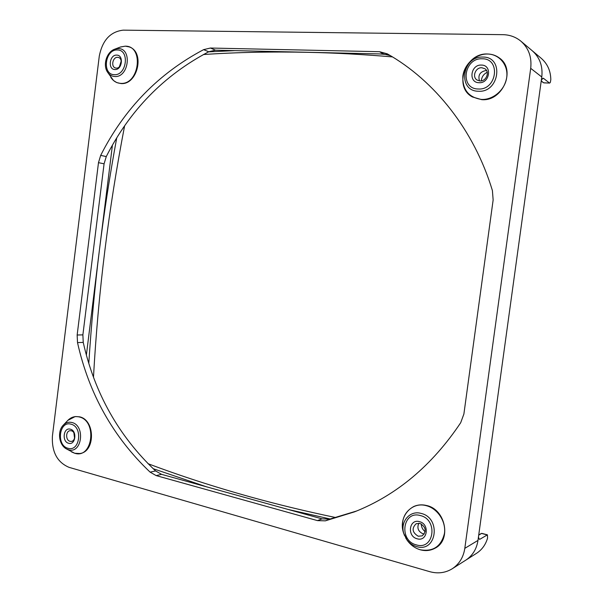 <?xml version="1.0" encoding="UTF-8"?>
<svg xmlns="http://www.w3.org/2000/svg" width="603" height="603" viewBox="0 0 603 603"><rect width="100%" height="100%" fill="white"/><g stroke="black" fill="none" stroke-linecap="round" stroke-linejoin="round"><path stroke-width="0.9" d="M203.407 54.534C236.647 52.28 271.832 51.549 308.947 52.348C335.675 52.943 363.519 54.458 392.478 56.901M235.034 50.622L208.517 51.866M93.48 377.161C95.854 334.771 99.653 292.5 104.884 250.366C110.032 208.917 116.613 167.423 124.602 125.876M86.38 355.061L99.435 249.876C94.754 287.616 91.211 325.454 88.799 363.383M335.984 517.608C306.271 511.382 277.975 504.553 251.104 497.113C214.404 486.915 180.033 475.767 148.006 463.677M288.091 509.445L330.233 519.002M520.947 41.23C528.673 48.134 531.929 57.164 530.7 68.327L464.815 548.346C463.421 557.33 459.23 564.129 452.242 568.757C445.376 572.933 437.868 573.898 429.713 571.659L69.036 467.348C57.179 462.29 51.639 451.858 52.416 436.059L99.276 56.147C102.412 40.288 110.402 31.627 123.246 30.15L502.857 34.665C509.761 34.801 515.791 36.987 520.947 41.23L532.291 50.788C539.798 57.489 542.956 66.217 541.773 76.988L541.75 77.154C542.994 66.322 539.836 57.526 532.291 50.78L541.253 58.333C547.494 63.79 550.675 70.898 550.81 79.664L550.351 82.37L549.665 83.078L543.642 82.792L541.23 80.938M478.481 536.783L478.774 538.223L479.491 539.301L479.98 539.203L487.428 534.838L487.571 538.095C485.634 544.713 481.933 549.808 476.46 553.366L465.772 560.164C472.556 555.672 476.626 549.084 477.983 540.409L477.983 540.409C476.626 549.084 472.556 555.672 465.772 560.164L452.242 568.757M542.753 78.277L543.454 78.3L541.954 79.249L541.268 80.674M480.018 80.953L477.131 80.071C471.787 77.048 475.488 67.25 481.812 67.747L484.88 68.727C490.081 71.87 486.237 81.503 480.018 80.953M479.528 80.915C477.795 75.239 479.92 71.78 485.92 70.536L486.591 70.596M479.023 82.709C489.907 83.553 492.44 64.928 481.413 65.071C470.589 64.363 468.101 82.732 479.023 82.709M418.248 536.233C412.203 532.487 411.51 528.318 416.16 523.728L419.99 523.412C425.997 527.045 426.751 531.19 422.243 535.856L418.248 536.233M424.278 534.017L422.989 533.813C418.165 531.492 416.786 527.964 418.859 523.223M417.155 538.78C427.542 542.074 429.999 523.999 419.477 521.655C409.135 518.505 406.724 536.338 417.155 538.78M70.023 441.313C65.523 440.371 65.539 431.077 70.038 430.7L71.327 430.776C75.812 431.68 75.857 440.966 71.373 441.396L70.023 441.313M74.553 438.162L73.89 432.848M68.614 443.265C75.579 445.534 77.418 430.7 70.363 429.193C63.421 427.014 61.612 441.69 68.614 443.265M116.273 68.116L115.339 67.943C110.696 66.669 112.776 56.908 117.608 57.323L118.61 57.504C123.223 58.838 121.075 68.576 116.273 68.116M119.447 66.669L121.188 61.114M114.917 69.533C122.175 70.159 124.06 54.963 116.703 55.114C109.482 54.579 107.62 69.609 114.917 69.533M543.454 78.3L549.454 82.995M541.75 77.154L478.006 540.25M150.117 472.141C113.145 437.002 88.943 393.819 77.508 342.594L77.154 335.004L98.485 162.659L100.686 155.37C124.324 108.691 158.634 73.445 203.626 49.642L210.409 48.036L379.536 51.707L387.292 53.84C434.454 80.508 473.973 129.811 492.402 190.548L493.141 199.947L463.888 414.035L460.7 422.711C432.11 465.441 396.714 495.153 354.526 511.849L325.326 520.849L317.487 520.615L156.162 475.594L150.117 472.141L155.566 470.935L161.581 474.35L322.047 518.866L329.841 519.093L356.682 510.982M153.139 468.682L206.543 486.825M116.733 137.899C109.829 175.254 104.063 212.58 99.435 249.876L112.429 145.142M387.586 54.587L379.219 53.916M421.248 523.894C421.354 527.09 422.658 529.69 425.175 531.695M487.224 72.285C483.614 74.063 481.654 76.92 481.352 80.855M390.397 55.649L383.621 54.021L215.475 50.177L208.728 51.76C163.963 75.322 129.811 110.259 106.271 156.576L104.078 163.812L82.882 334.876L83.237 342.406C94.641 393.246 118.753 436.09 155.566 470.935M478.714 535.132L481.571 533.444L487.126 534.899M481.284 533.482L478.729 534.989M479.98 539.203L479.091 538.969M487.631 54.029C499.405 54.172 508.48 65.177 506.708 77.486C505.118 89.794 493.148 100.075 481.465 99.435C468.561 97.4 462.358 89.598 462.863 76.031C464.4 64.039 475.88 53.712 487.631 54.029M120.291 47.072L125.168 46.175C144.343 45.64 139.406 85.181 120.555 83.357C116.575 83.093 113.379 81.164 110.967 77.561L110.816 77.327M67.626 420.6L67.807 420.404C71.116 417.125 74.893 415.964 79.144 416.929C97.558 420.683 92.741 459.275 74.644 453.237L71.538 451.896M404.545 535.615L403.55 532.939C398.078 517.306 411.238 501.281 426.291 505.683C437.537 508.442 446.182 521.482 444.464 533.414C441.215 546.469 433.165 551.926 420.306 549.785C415.022 548.225 410.658 545.074 407.221 540.333L405.691 537.906M478.307 91.234C499.435 92.983 504.387 56.69 482.943 57.066C462.011 55.815 457.24 91.166 478.307 91.234M482.272 58.785C501.206 58.468 496.834 90.51 478.171 88.988C459.531 88.958 463.76 57.654 482.272 58.785M416.53 546.567C436.7 553.072 441.509 517.849 421.03 513.394C409.731 510.025 399.789 522.085 403.92 533.881L406.686 539.459C409.279 543.032 412.558 545.398 416.53 546.567M420.306 515.55C438.389 519.507 434.145 550.599 416.326 544.878C398.53 540.642 402.631 510.244 420.306 515.55M68.486 449.748C82 454.232 85.596 425.356 71.863 422.492C68.682 421.753 65.855 422.613 63.375 425.07C57.142 431.107 58.838 444.863 66.33 448.843L68.486 449.748M70.981 424.18C83.101 426.728 79.928 452.22 67.996 448.27C56.034 445.534 59.124 420.51 70.981 424.18M114.736 76.513C128.816 77.802 132.502 48.21 118.196 48.587L114.736 49.182C106.663 51.866 102.578 65.011 107.553 72.179C109.362 74.885 111.759 76.325 114.736 76.513M117.344 49.981C129.969 49.665 126.72 75.79 114.284 74.666C101.824 74.749 104.982 49.114 117.344 49.981M477.983 540.409L464.815 548.346M541.773 76.988L530.7 68.327M379.536 51.707L383.621 54.021M210.409 48.036L215.475 50.177M203.626 49.642L208.728 51.76M100.686 155.37L106.271 156.576M98.485 162.659L104.078 163.812M77.154 335.004L82.882 334.876M77.508 342.594L83.237 342.406M156.162 475.594L161.581 474.35M317.487 520.615L322.047 518.866M325.326 520.849L329.841 519.093M472.413 96.955L481.654 99.646C502.751 101.779 516.567 69.353 499.186 57.858C495.824 55.408 492.003 54.127 487.714 54.006C465.365 52.514 453.222 87.028 472.413 96.955M107.553 72.179L113.515 80.531L116.665 82.551L120.871 83.538C137.62 85.317 145.3 51.911 129.163 46.898L125.288 46.152L120.547 46.974L114.736 49.182M63.375 425.07L67.807 420.404L75.194 416.552L79.543 416.824C95.199 419.816 95.568 451.722 79.86 453.531L74.712 453.268L66.33 448.843M413.975 506.399C417.939 504.711 422.138 504.41 426.562 505.502C445.534 509.294 451.768 540.017 435.019 548.225C430.467 550.675 425.582 551.202 420.351 549.808C415.045 548.24 410.666 545.082 407.221 540.333L403.55 532.939C400.611 520.668 404.085 511.826 413.975 506.399M541.215 81.021L543.424 82.717M487.428 534.838L481.887 533.384M543.861 82.875L549.665 83.078"/></g></svg>
